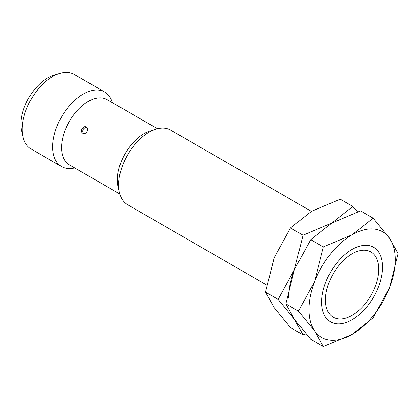 <?xml version="1.0" encoding="UTF-8"?>
<svg xmlns="http://www.w3.org/2000/svg" width="419" height="419" viewBox="0 0 419 419"><rect width="100%" height="100%" fill="white"/><g stroke="black" fill="none" stroke-linecap="round" stroke-linejoin="round"><path stroke-width="0.63" d="M378.734 269.208A37.679 21.757 120 0 0 378.053 262.692A37.679 21.757 120 0 0 349.085 255.758A37.679 21.757 120 0 0 325.448 299.973A37.679 21.757 120 0 0 346.11 318.026A37.679 21.757 120 0 0 378.734 269.208M311.417 211.38L170.622 130.094A43.063 24.862 120 0 0 155.926 129.183A43.063 24.862 120 0 0 118.645 184.968A43.063 24.862 120 0 0 119.42 192.415A43.063 24.862 120 0 0 127.565 204.682L266.688 285.009M155.926 129.183L149.997 131.027A37.679 21.757 120 0 0 117.372 179.84A37.679 21.757 120 0 0 118.053 186.355L119.42 192.415M157.507 128.738L107.034 99.596A37.679 21.757 120 0 0 77.997 109.694A37.679 21.757 120 0 0 61.551 147.614A37.679 21.757 120 0 0 69.355 164.861L119.829 194.002M82.868 133.3C79.395 131.545 83.203 124.951 86.461 127.083C89.75 128.727 85.942 135.327 82.868 133.3M119.719 106.924L121.573 108.081M112.381 102.686A43.063 24.862 120 0 0 104.65 92.007A43.063 24.862 120 0 0 71.466 103.545A43.063 24.862 120 0 0 52.668 146.88A43.063 24.862 120 0 0 61.588 166.594A43.063 24.862 120 0 0 74.702 167.951M104.65 92.007L74.2 74.425A43.063 24.862 120 0 0 59.503 73.508A43.063 24.862 120 0 0 22.217 129.298A43.063 24.862 120 0 0 22.998 136.746A43.063 24.862 120 0 0 31.137 149.012L61.588 166.594M59.503 73.508L53.574 75.357A37.679 21.757 120 0 0 20.95 124.171A37.679 21.757 120 0 0 21.631 130.686L22.998 136.746M84.219 173.34L82.04 172.188M382.542 267.008A43.063 24.862 120 0 0 352.091 249.431A43.063 24.862 120 0 0 321.64 302.172A43.063 24.862 120 0 0 352.091 319.749A43.063 24.862 120 0 0 382.542 267.008M298.428 311.123L314.732 331.062L323.332 346.555L352.091 334.404A61.006 35.222 120 0 0 389.45 287.926A61.006 35.222 120 0 0 395.227 259.686A61.006 35.222 120 0 0 389.45 238.118A61.006 35.222 120 0 0 352.091 234.781L323.332 246.932L314.732 281.254A61.006 35.222 120 0 0 308.955 309.494A61.006 35.222 120 0 0 314.732 331.062A61.006 35.222 120 0 0 352.091 334.404L373.146 317.796L389.45 287.926L398.05 253.61L389.45 238.118L373.146 218.179L352.091 234.781A61.006 35.222 120 0 0 314.732 281.254L298.428 311.123L285.837 303.854L294.437 269.532L310.741 239.663L331.79 223.06L360.55 210.904L373.146 218.179M323.332 346.555L310.741 339.285L294.437 319.346L285.837 303.854M310.741 239.663L323.332 246.932M357.611 211.862L352.845 206.457L331.79 223.06L303.037 235.216L294.437 269.532L278.127 299.402L294.437 319.346L303.037 334.833L305.97 333.88M303.037 334.833L290.44 327.564L274.136 307.625L265.536 292.132L274.136 257.811L290.44 227.941L311.49 211.338L340.249 199.187L352.845 206.457M294.437 269.532A61.006 35.222 120 0 0 288.654 297.778M290.44 227.941L303.037 235.216M265.536 292.132L278.127 299.402M83.753 173A3.588 3.588 0 0 0 85.267 173.958M122.867 108.83A3.588 3.588 0 0 0 122.259 108.39L122.259 108.39A3.588 3.588 0 0 0 121.28 108.002M87.136 127.675A3.588 3.588 0 0 0 83.716 133.593"/></g></svg>
